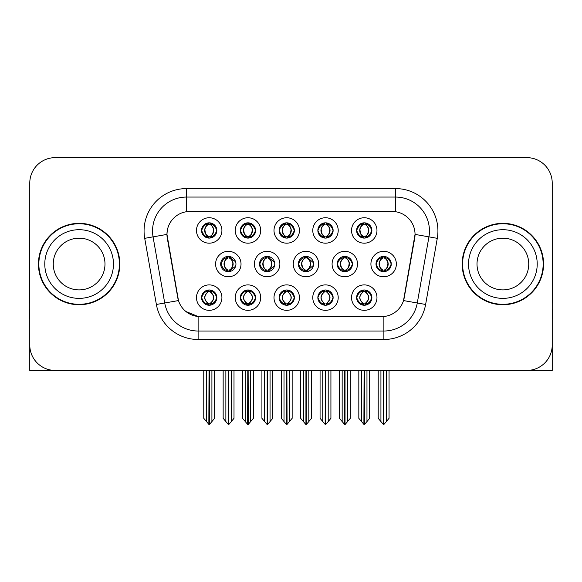 <?xml version="1.0" encoding="UTF-8"?>
<svg xmlns="http://www.w3.org/2000/svg" width="582" height="582" viewBox="0 0 582 582"><rect width="100%" height="100%" fill="white"/><g stroke="black" fill="none" stroke-linecap="round" stroke-linejoin="round"><path stroke-width="0.87" d="M356.62 297.613A7.631 7.631 0 0 0 364.252 305.244A7.631 7.631 0 0 0 371.883 297.613A7.631 7.631 0 0 0 364.252 289.982A7.631 7.631 0 0 0 356.62 297.613L356.693 297.613C358.141 301.723 360.12 303.775 362.644 303.782L363.546 303.782C358.497 299.672 358.497 295.561 363.546 291.444L363.794 291.451C358.614 295.561 358.614 299.672 363.794 303.782L363.794 303.782C358.439 299.665 358.439 295.554 363.801 291.451L362.644 291.444C360.171 291.4 358.185 293.452 356.693 297.613M351.535 297.613A12.717 12.717 0 0 0 364.252 310.33A12.717 12.717 0 0 0 376.969 297.613A12.717 12.717 0 0 0 364.252 284.896A12.717 12.717 0 0 0 351.535 297.613M298.34 264.039A7.631 7.631 0 0 0 305.972 271.67A7.631 7.631 0 0 0 313.603 264.039A7.631 7.631 0 0 0 305.972 256.407A7.631 7.631 0 0 0 298.34 264.039L298.551 264.039C300.057 259.885 302.036 257.833 304.495 257.877L303.957 256.677M293.255 264.039A12.717 12.717 0 0 0 305.972 276.756A12.717 12.717 0 0 0 318.689 264.039A12.717 12.717 0 0 0 305.972 251.322A12.717 12.717 0 0 0 293.255 264.039M317.859 230.465A7.631 7.631 0 0 0 325.491 238.096A7.631 7.631 0 0 0 333.122 230.465A7.631 7.631 0 0 0 325.491 222.833A7.631 7.631 0 0 0 317.859 230.465L317.932 230.465C319.438 226.311 321.417 224.259 323.876 224.303L323.359 223.139M312.774 230.465A12.717 12.717 0 0 0 325.491 243.181A12.717 12.717 0 0 0 338.207 230.465A12.717 12.717 0 0 0 325.491 217.748A12.717 12.717 0 0 0 312.774 230.465M259.514 264.039A7.631 7.631 0 0 0 267.138 271.67A7.631 7.631 0 0 0 274.769 264.039A7.631 7.631 0 0 0 267.138 256.407A7.631 7.631 0 0 0 259.514 264.039L259.783 264.039C261.289 259.885 263.275 257.833 265.727 257.877L265.188 256.662M254.421 264.039A12.717 12.717 0 0 0 267.138 276.756A12.717 12.717 0 0 0 279.862 264.039A12.717 12.717 0 0 0 267.138 251.322A12.717 12.717 0 0 0 254.421 264.039M279.098 297.613A7.631 7.631 0 0 0 286.73 305.244A7.631 7.631 0 0 0 294.361 297.613A7.631 7.631 0 0 0 286.73 289.982A7.631 7.631 0 0 0 279.098 297.613L279.164 297.613C280.611 301.723 282.597 303.775 285.115 303.782L286.017 303.782C280.968 299.672 280.968 295.561 286.017 291.444L286.271 291.451C281.091 295.561 281.091 299.672 286.271 303.782L286.271 303.782C280.91 299.665 280.91 295.554 286.279 291.451L285.115 291.444C282.641 291.4 280.655 293.452 279.164 297.613M274.006 297.613A12.717 12.717 0 0 0 286.73 310.33A12.717 12.717 0 0 0 299.446 297.613A12.717 12.717 0 0 0 286.73 284.896A12.717 12.717 0 0 0 274.006 297.613M356.62 230.465A7.631 7.631 0 0 0 364.252 238.096A7.631 7.631 0 0 0 371.883 230.465A7.631 7.631 0 0 0 364.252 222.833A7.631 7.631 0 0 0 356.62 230.465L356.693 230.465C358.199 226.311 360.185 224.259 362.637 224.303L362.12 223.139M351.535 230.465A12.717 12.717 0 0 0 364.252 243.181A12.717 12.717 0 0 0 376.969 230.465A12.717 12.717 0 0 0 364.252 217.748A12.717 12.717 0 0 0 351.535 230.465M201.568 297.613A7.631 7.631 0 0 0 209.2 305.244A7.631 7.631 0 0 0 216.831 297.613A7.631 7.631 0 0 0 209.2 289.982A7.631 7.631 0 0 0 201.568 297.613L201.641 297.613C203.082 301.723 205.068 303.775 207.585 303.782L208.487 303.782C203.445 299.672 203.445 295.561 208.487 291.444L208.742 291.451C203.562 295.561 203.562 299.672 208.742 303.782L208.742 303.782C203.38 299.665 203.38 295.554 208.749 291.451L207.585 291.444C205.111 291.4 203.133 293.452 201.641 297.613M196.483 297.613A12.717 12.717 0 0 0 209.2 310.33A12.717 12.717 0 0 0 221.917 297.613A12.717 12.717 0 0 0 209.2 284.896A12.717 12.717 0 0 0 196.483 297.613M240.33 230.465A7.631 7.631 0 0 0 247.961 238.096A7.631 7.631 0 0 0 255.593 230.465A7.631 7.631 0 0 0 247.961 222.833A7.631 7.631 0 0 0 240.33 230.465L240.402 230.465C241.908 226.311 243.894 224.259 246.346 224.303L245.83 223.139M235.244 230.465A12.717 12.717 0 0 0 247.961 243.181A12.717 12.717 0 0 0 260.678 230.465A12.717 12.717 0 0 0 247.961 217.748A12.717 12.717 0 0 0 235.244 230.465M337.174 264.039A7.631 7.631 0 0 0 344.806 271.67A7.631 7.631 0 0 0 352.437 264.039A7.631 7.631 0 0 0 344.806 256.407A7.631 7.631 0 0 0 337.174 264.039L337.313 264.039C338.819 259.885 340.797 257.833 343.256 257.877L342.733 256.698M332.089 264.039A12.717 12.717 0 0 0 344.806 276.756A12.717 12.717 0 0 0 357.523 264.039A12.717 12.717 0 0 0 344.806 251.322A12.717 12.717 0 0 0 332.089 264.039M240.33 297.613A7.631 7.631 0 0 0 247.961 305.244A7.631 7.631 0 0 0 255.593 297.613A7.631 7.631 0 0 0 247.961 289.982A7.631 7.631 0 0 0 240.33 297.613L240.402 297.613C241.85 301.723 243.829 303.775 246.353 303.782L247.255 303.782C242.207 299.672 242.207 295.561 247.255 291.444L247.503 291.451C242.323 295.561 242.323 299.672 247.503 303.782L247.503 303.782C242.148 299.665 242.148 295.554 247.51 291.451L246.353 291.444C243.88 291.4 241.894 293.452 240.402 297.613M235.244 297.613A12.717 12.717 0 0 0 247.961 310.33A12.717 12.717 0 0 0 260.678 297.613A12.717 12.717 0 0 0 247.961 284.896A12.717 12.717 0 0 0 235.244 297.613M317.859 297.613A7.631 7.631 0 0 0 325.491 305.244A7.631 7.631 0 0 0 333.122 297.613A7.631 7.631 0 0 0 325.491 289.982A7.631 7.631 0 0 0 317.859 297.613L317.932 297.613C319.373 301.723 321.359 303.775 323.876 303.782L324.778 303.782C319.736 299.672 319.736 295.561 324.778 291.444L325.032 291.451C319.853 295.561 319.853 299.672 325.032 303.782L325.032 303.782C319.671 299.665 319.671 295.554 325.04 291.451L323.876 291.444C321.402 291.4 319.423 293.452 317.932 297.613M312.774 297.613A12.717 12.717 0 0 0 325.491 310.33A12.717 12.717 0 0 0 338.207 297.613A12.717 12.717 0 0 0 325.491 284.896A12.717 12.717 0 0 0 312.774 297.613M220.68 264.039A7.631 7.631 0 0 0 228.311 271.67A7.631 7.631 0 0 0 235.943 264.039A7.631 7.631 0 0 0 228.311 256.407A7.631 7.631 0 0 0 220.68 264.039L221.022 264.039C222.528 259.885 224.507 257.833 226.965 257.877L226.42 256.647M215.595 264.039A12.717 12.717 0 0 0 228.311 276.756A12.717 12.717 0 0 0 241.028 264.039A12.717 12.717 0 0 0 228.311 251.322A12.717 12.717 0 0 0 215.595 264.039M376.008 264.039A7.631 7.631 0 0 0 383.633 271.67A7.631 7.631 0 0 0 391.264 264.039A7.631 7.631 0 0 0 383.633 256.407A7.631 7.631 0 0 0 376.008 264.039L376.074 264.039C377.58 259.885 379.566 257.833 382.018 257.877L381.501 256.713M370.916 264.039A12.717 12.717 0 0 0 383.633 276.756A12.717 12.717 0 0 0 396.357 264.039A12.717 12.717 0 0 0 383.633 251.322A12.717 12.717 0 0 0 370.916 264.039M279.098 230.465A7.631 7.631 0 0 0 286.73 238.096A7.631 7.631 0 0 0 294.361 230.465A7.631 7.631 0 0 0 286.73 222.833A7.631 7.631 0 0 0 279.098 230.465L279.171 230.465C280.677 226.311 282.656 224.259 285.115 224.303L284.591 223.139M274.006 230.465A12.717 12.717 0 0 0 286.73 243.181A12.717 12.717 0 0 0 299.446 230.465A12.717 12.717 0 0 0 286.73 217.748A12.717 12.717 0 0 0 274.006 230.465M201.568 230.465A7.631 7.631 0 0 0 209.2 238.096A7.631 7.631 0 0 0 216.831 230.465A7.631 7.631 0 0 0 209.2 222.833A7.631 7.631 0 0 0 201.568 230.465L201.641 230.465C203.147 226.311 205.126 224.259 207.585 224.303L207.068 223.139M196.483 230.465A12.717 12.717 0 0 0 209.2 243.181A12.717 12.717 0 0 0 221.917 230.465A12.717 12.717 0 0 0 209.2 217.748A12.717 12.717 0 0 0 196.483 230.465M166.961 234.364A22.894 22.894 0 0 0 167.31 238.336L177.772 297.686A22.894 22.894 0 0 0 200.317 316.608L381.683 316.608A22.894 22.894 0 0 0 404.228 297.686L414.69 238.336A22.894 22.894 0 0 0 392.152 211.47L189.848 211.47A22.894 22.894 0 0 0 166.961 234.364L167.216 230.974M530.006 370.239L552.223 370.443L552.223 183.068A25.433 25.433 0 0 0 526.783 157.635L55.217 157.635A25.433 25.433 0 0 0 29.777 183.068L29.777 370.443L106.251 370.443M475.749 370.443L530.006 370.443M38.427 264.039A40.696 40.696 0 0 0 79.123 304.735A40.696 40.696 0 0 0 119.819 264.039A40.696 40.696 0 0 0 79.123 223.343A40.696 40.696 0 0 0 38.427 264.039M462.181 264.039A40.696 40.696 0 0 0 502.877 304.735A40.696 40.696 0 0 0 543.573 264.039A40.696 40.696 0 0 0 502.877 223.343A40.696 40.696 0 0 0 462.181 264.039M186.458 188.583L186.458 211.724L395.542 211.724L395.542 197.058A33.916 33.916 0 0 1 428.941 236.859L417.279 302.996A33.916 33.916 0 0 1 383.88 331.02L198.12 331.02A33.916 33.916 0 0 1 164.721 302.996L153.059 236.859A33.916 33.916 0 0 1 186.458 197.058L395.542 197.058L395.542 188.583A42.391 42.391 0 0 1 437.286 238.336L425.624 304.466A42.391 42.391 0 0 1 383.88 339.495L198.12 339.495A42.391 42.391 0 0 1 156.376 304.466L144.714 238.336A42.391 42.391 0 0 1 186.458 188.583L395.542 188.583M381.683 316.608L200.317 316.608M198.12 339.495L198.12 316.499L185.905 311.494M428.941 236.859L415.039 234.408L403.522 300.567L417.279 302.996L428.941 236.859L437.286 238.336M156.376 304.466L178.478 300.567L166.961 234.408L153.059 236.859A33.916 33.916 0 0 1 152.549 230.974M404.228 297.686L404.09 298.406M177.91 298.406L177.772 297.686M526.783 157.635L55.217 157.635M29.777 183.068L29.777 345.01A25.433 25.433 0 0 0 55.217 370.443L526.783 370.443A25.433 25.433 0 0 0 552.223 345.01L552.223 183.068M361.538 421.55L361.538 370.865L361.226 370.443L361.538 370.865L358.825 370.865L358.825 370.443L358.825 418.312L363.903 424.365L364.085 370.443M369.679 370.443L369.679 418.312L364.601 424.365L364.427 370.443M369.679 418.312L369.679 370.865L366.966 370.865L366.966 421.55M367.278 370.443L366.966 370.865M365.569 290.098L364.965 291.444C370.014 295.561 370.014 299.672 364.965 303.782L364.71 303.782C369.89 299.672 369.89 295.561 364.71 291.451L364.71 291.451C370.072 295.554 370.072 299.665 364.703 303.782L365.867 303.782C368.341 303.833 370.327 301.774 371.811 297.598C370.363 293.495 368.377 291.444 365.867 291.444L366.384 290.287M364.965 291.444L365.867 291.444M391.264 264.039L391.199 264.039C389.729 259.936 387.743 257.884 385.248 257.877L384.346 257.877C386.768 259.172 388.056 261.223 388.194 264.039C388.056 266.854 386.768 268.906 384.346 270.201L385.248 270.201L385.771 271.365M382.323 256.524L382.927 257.877L382.018 257.877M384.098 270.201C386.579 268.906 387.896 266.854 388.041 264.039C387.896 261.223 386.579 259.172 384.098 257.877L384.098 257.877C385.895 258.604 387.183 260.278 387.932 262.889C387.721 267.014 386.441 269.451 384.091 270.201L384.724 271.59M391.199 264.039C389.671 268.222 387.685 270.281 385.248 270.201M382.927 257.877L382.927 257.877C380.504 259.172 379.217 261.223 379.078 264.039C379.217 266.854 380.504 268.906 382.927 270.201L382.018 270.201C379.639 270.354 377.66 268.302 376.074 264.039M382.927 270.201L383.174 270.201C380.686 268.906 379.377 266.854 379.224 264.039C379.377 261.223 380.686 259.172 383.174 257.877C381.37 258.604 380.09 260.278 379.34 262.889C379.551 267.014 380.832 269.451 383.182 270.201L382.323 271.554M389.06 370.865L389.06 418.312L386.346 421.55L386.346 370.865L389.06 370.865L389.06 370.443M378.213 370.443L378.213 418.312L383.291 424.365L383.982 424.365L386.346 421.55M386.346 370.865L386.659 370.443M383.807 370.443L383.807 424.365M380.606 370.443L380.926 370.865L378.213 370.865M380.926 370.865L380.926 421.55M383.465 424.365L383.465 370.443M364.718 236.627C367.198 235.332 368.515 233.28 368.661 230.465C368.515 227.649 367.198 225.598 364.718 224.303L364.965 224.303C367.388 225.598 368.668 227.649 368.813 230.465C368.668 233.28 367.388 235.332 364.965 236.627L365.867 236.627L366.391 237.791M364.718 224.303L365.867 224.303L366.391 223.139M362.942 237.98L363.539 236.627C361.116 235.332 359.836 233.28 359.698 230.465C359.836 227.649 361.116 225.598 363.539 224.303L363.794 224.303C361.306 225.598 359.989 227.649 359.843 230.465C359.989 233.28 361.306 235.332 363.794 236.627L363.794 236.627C361.451 235.87 360.163 233.44 359.952 229.315C360.709 226.704 361.989 225.03 363.801 224.303L362.637 224.303M371.883 230.465L371.811 230.465C370.283 234.648 368.304 236.707 365.867 236.627M371.811 230.465C370.341 226.362 368.362 224.31 365.867 224.303M363.539 236.627L362.637 236.627C360.258 236.779 358.272 234.728 356.693 230.465M29.777 318.303L29.1 318.303L29.1 309.82L29.777 309.82M29.777 302.996A16.958 16.958 0 0 0 29.1 303.04L29.1 233.513A16.958 16.958 0 0 1 29.777 228.77M322.777 421.55L322.777 370.865L322.464 370.443L322.777 370.865L320.064 370.865L320.064 370.443L320.064 418.312L325.142 424.365L325.323 370.443M330.918 370.443L330.918 418.312L325.84 424.365L325.658 370.443M330.918 418.312L330.918 370.865L328.204 370.865L328.204 421.55M328.517 370.443L328.204 370.865M326.8 290.098L326.196 291.444C331.245 295.561 331.245 299.672 326.196 303.782L325.949 303.782C331.129 299.672 331.129 295.561 325.949 291.451L325.949 291.451C331.311 295.554 331.311 299.665 325.942 303.782L327.106 303.782C329.579 303.833 331.558 301.774 333.05 297.598C331.595 293.495 329.616 291.444 327.106 291.444L327.622 290.287M326.196 291.444L327.106 291.444M284.016 421.55L284.016 370.865L283.703 370.443L284.016 370.865L281.302 370.865L281.302 370.443L281.302 418.312L286.38 424.365L286.555 370.443M292.149 370.443L292.149 418.312L287.072 424.365L286.897 370.443M292.149 418.312L292.149 370.865L289.443 370.865L289.443 421.55M289.756 370.443L289.443 370.865M288.039 290.098L287.435 291.444C292.484 295.561 292.484 299.672 287.435 303.782L287.188 303.782C292.368 299.672 292.368 295.561 287.188 291.451L287.188 291.451C292.542 295.554 292.542 299.665 287.181 303.782L288.337 303.782C290.811 303.833 292.797 301.774 294.288 297.598C292.833 293.495 290.847 291.444 288.337 291.444L288.861 290.287M287.435 291.444L288.337 291.444M245.248 421.55L245.248 370.865L244.935 370.443L245.248 370.865L242.534 370.865L242.534 370.443L242.534 418.312L247.619 424.365L247.794 370.443M253.388 370.443L253.388 418.312L248.31 424.365L248.136 370.443M253.388 418.312L253.388 370.865L250.675 370.865L250.675 421.55M250.988 370.443L250.675 370.865M249.278 290.098L248.674 291.444C253.723 295.561 253.723 299.672 248.674 303.782L248.419 303.782C253.599 299.672 253.599 295.561 248.419 291.451L248.419 291.451C253.781 295.554 253.781 299.665 248.412 303.782L249.576 303.782C252.05 303.833 254.036 301.774 255.527 297.598C254.072 293.495 252.086 291.444 249.576 291.444L250.093 290.287M248.674 291.444L249.576 291.444M206.486 421.55L206.486 370.865L206.173 370.443L206.486 370.865L203.773 370.865L203.773 370.443L203.773 418.312L208.851 424.365L209.033 370.443M214.627 370.443L214.627 418.312L209.549 424.365L209.367 370.443M214.627 418.312L214.627 370.865L211.913 370.865L211.913 421.55M212.226 370.443L211.913 370.865M210.509 290.098L209.906 291.444C214.954 295.561 214.954 299.672 209.906 303.782L209.658 303.782C214.838 299.672 214.838 295.561 209.658 291.451L209.658 291.451C215.02 295.554 215.02 299.665 209.651 303.782L210.815 303.782C213.288 303.833 215.267 301.774 216.759 297.598C215.304 293.495 213.325 291.444 210.815 291.444L211.331 290.287M209.906 291.444L210.815 291.444M346.486 270.201C348.924 270.281 350.902 268.222 352.43 264.039C350.961 259.936 348.982 257.884 346.486 257.877L345.584 257.877C348.007 259.172 349.287 261.223 349.433 264.039C349.287 266.854 348.007 268.906 345.584 270.201L346.486 270.201L346.996 271.35M343.555 256.509L344.158 257.877L343.256 257.877M345.337 270.201C347.818 268.906 349.135 266.854 349.28 264.039C349.135 261.223 347.818 259.172 345.337 257.877L345.337 257.877C347.134 258.604 348.414 260.278 349.171 262.889C348.96 267.014 347.68 269.451 345.33 270.201L345.955 271.583M344.158 257.877L344.158 257.877C341.736 259.172 340.455 261.223 340.31 264.039C340.455 266.854 341.736 268.906 344.158 270.201L343.256 270.201C340.877 270.354 338.891 268.302 337.313 264.039M343.555 271.568L344.413 270.201C341.925 268.906 340.608 266.854 340.463 264.039C340.608 261.223 341.925 259.172 344.413 257.877M350.299 370.865L350.299 418.312L347.585 421.55L347.585 370.865L350.299 370.865L350.299 370.443M339.444 370.443L339.444 418.312L344.522 424.365L345.221 424.365L347.585 421.55M347.585 370.865L347.898 370.443M345.039 370.443L345.039 424.365M341.845 370.443L342.158 370.865L339.444 370.865M342.158 370.865L342.158 421.55M344.704 424.365L344.704 370.443M313.494 262.758L307.725 257.877L306.823 257.877C309.246 259.172 310.526 261.223 310.672 264.039C310.526 266.854 309.246 268.906 306.823 270.201L307.725 270.201L308.227 271.328M304.786 256.502L305.397 257.877L304.495 257.877M306.568 270.201C309.057 268.906 310.373 266.854 310.519 264.039C310.373 261.223 309.057 259.172 306.568 257.877L306.568 257.877C308.373 258.604 309.653 260.278 310.41 262.889C310.199 267.014 308.911 269.451 306.561 270.201L307.187 271.568M313.502 265.305L307.725 270.201M305.397 257.877L305.397 257.877C302.975 259.172 301.694 261.223 301.549 264.039C301.694 266.854 302.975 268.906 305.397 270.201L304.495 270.201C302.109 270.354 300.13 268.302 298.551 264.039M305.397 270.201L305.645 270.201C303.164 268.906 301.847 266.854 301.702 264.039C301.847 261.223 303.164 259.172 305.645 257.877C303.848 258.604 302.567 260.278 301.811 262.889C302.022 267.014 303.302 269.451 305.652 270.201L304.786 271.576M311.537 370.865L311.537 418.312L308.824 421.55L308.824 370.865L311.537 370.865L311.537 370.443M300.683 370.443L300.683 418.312L305.761 424.365L306.459 424.365L308.824 421.55M308.824 370.865L309.137 370.443M306.278 370.443L306.278 424.365M303.084 370.443L303.397 370.865L300.683 370.865M303.397 370.865L303.397 421.55M305.936 424.365L305.936 370.443M274.551 262.206L268.964 257.877L268.055 257.877C270.477 259.172 271.765 261.223 271.903 264.039C271.765 266.854 270.477 268.906 268.055 270.201L268.964 270.201L269.451 271.307M266.018 256.495L266.636 257.877L265.727 257.877M267.807 270.201C270.288 268.906 271.605 266.854 271.75 264.039C271.605 261.223 270.288 259.172 267.807 257.877L267.807 257.877C269.612 258.604 270.892 260.278 271.641 262.889C271.43 267.014 270.15 269.451 267.8 270.201L268.418 271.561M274.551 265.858L268.964 270.201M266.636 257.877L266.636 257.877C264.213 259.172 262.926 261.223 262.788 264.039C262.926 266.854 264.213 268.906 266.636 270.201L265.727 270.201C263.348 270.354 261.369 268.302 259.783 264.039M266.636 270.201L266.883 270.201C264.395 268.906 263.086 266.854 262.933 264.039C263.086 261.223 264.395 259.172 266.883 257.877C265.079 258.604 263.799 260.278 263.049 262.889C263.26 267.014 264.541 269.451 266.891 270.201L266.018 271.583M272.769 370.865L272.769 418.312L270.055 421.55L270.055 370.865L272.769 370.865L272.769 370.443M261.922 370.443L261.922 418.312L267 424.365L267.691 424.365L270.055 421.55M270.055 370.865L270.375 370.443M267.516 370.443L267.516 424.365M264.315 370.443L264.635 370.865L261.922 370.865M264.635 370.865L264.635 421.55M267.174 424.365L267.174 370.443M235.601 261.784L230.196 257.877L229.293 257.877C231.716 259.172 232.996 261.223 233.142 264.039C232.996 266.854 231.716 268.906 229.293 270.201L230.196 270.201L230.683 271.292M227.249 256.48L227.868 257.877L226.965 257.877M229.046 270.201C231.527 268.906 232.844 266.854 232.989 264.039C232.844 261.223 231.527 259.172 229.046 257.877L229.046 257.877C230.843 258.604 232.123 260.278 232.88 262.889C232.669 267.014 231.389 269.451 229.039 270.201L229.65 271.547M235.601 266.28L230.196 270.201M227.868 257.877L227.868 257.877C225.445 259.172 224.165 261.223 224.019 264.039C224.165 266.854 225.445 268.906 227.868 270.201L226.965 270.201C224.587 270.354 222.6 268.302 221.022 264.039M227.249 271.598L228.122 270.201C225.634 268.906 224.317 266.854 224.172 264.039C224.317 261.223 225.634 259.172 228.122 257.877M234.008 370.865L234.008 418.312L231.294 421.55L231.294 370.865L234.008 370.865L234.008 370.443M223.153 370.443L223.153 418.312L228.231 424.365L228.93 424.365L231.294 421.55M231.294 370.865L231.607 370.443M228.748 370.443L228.748 424.365M225.554 370.443L225.867 370.865L223.153 370.865M225.867 370.865L225.867 421.55M228.413 424.365L228.413 370.443M326.582 222.913L325.942 224.303C327.753 225.03 329.034 226.704 329.79 229.315C329.579 233.44 328.299 235.87 325.942 236.627C328.437 235.332 329.754 233.28 329.899 230.465C329.754 227.649 328.437 225.598 325.949 224.303L326.204 224.303C328.626 225.598 329.907 227.649 330.052 230.465C329.907 233.28 328.626 235.332 326.204 236.627L327.106 236.627L327.622 237.791M325.949 224.303L327.106 224.303L327.622 223.139M324.174 237.98L324.778 236.627C322.355 235.332 321.075 233.28 320.929 230.465C321.075 227.649 322.355 225.598 324.778 224.303L325.032 224.303C322.544 225.598 321.228 227.649 321.082 230.465C321.228 233.28 322.544 235.332 325.032 236.627L325.032 236.627C322.683 235.87 321.402 233.44 321.191 229.315C321.948 226.704 323.228 225.03 325.032 224.303L323.876 224.303M333.122 230.465L333.05 230.465C331.522 234.648 329.543 236.707 327.106 236.627M333.05 230.465C331.58 226.362 329.601 224.31 327.106 224.303M324.778 236.627L323.876 236.627C321.49 236.779 319.511 234.728 317.932 230.465M287.814 222.913L287.181 224.303C288.992 225.03 290.273 226.704 291.029 229.315C290.811 233.44 289.53 235.87 287.181 236.627C289.676 235.332 290.985 233.28 291.138 230.465C290.985 227.649 289.676 225.598 287.188 224.303L287.435 224.303C289.858 225.598 291.146 227.649 291.284 230.465C291.146 233.28 289.858 235.332 287.435 236.627L288.345 236.627L288.861 237.791M287.188 224.303L288.345 224.303L288.861 223.139M285.413 237.98L286.017 236.627C283.594 235.332 282.314 233.28 282.168 230.465C282.314 227.649 283.594 225.598 286.017 224.303L286.264 224.303C283.783 225.598 282.466 227.649 282.321 230.465C282.466 233.28 283.783 235.332 286.264 236.627L286.264 236.627C283.921 235.87 282.641 233.44 282.43 229.315C283.179 226.704 284.467 225.03 286.271 224.303L285.115 224.303M294.361 230.465L294.288 230.465C292.761 234.648 290.774 236.707 288.345 236.627M294.288 230.465C292.819 226.362 290.833 224.31 288.345 224.303M286.017 236.627L285.115 236.627C282.728 236.779 280.75 234.728 279.171 230.465M248.427 236.627C250.907 235.332 252.224 233.28 252.37 230.465C252.224 227.649 250.907 225.598 248.427 224.303L248.674 224.303C251.097 225.598 252.377 227.649 252.523 230.465C252.377 233.28 251.097 235.332 248.674 236.627L249.576 236.627L250.1 237.791M248.427 224.303L249.576 224.303L250.1 223.139M246.652 237.98L247.248 236.627C244.833 235.332 243.545 233.28 243.407 230.465C243.545 227.649 244.833 225.598 247.248 224.303L247.503 224.303C245.015 225.598 243.698 227.649 243.552 230.465C243.698 233.28 245.015 235.332 247.503 236.627L247.503 236.627C245.16 235.87 243.873 233.44 243.662 229.315C244.418 226.704 245.699 225.03 247.51 224.303L246.346 224.303M255.593 230.465L255.527 230.465C253.992 234.648 252.013 236.707 249.576 236.627M255.527 230.465C254.05 226.362 252.071 224.31 249.576 224.303M247.248 236.627L246.346 236.627C243.967 236.779 241.981 234.728 240.402 230.465M210.291 222.913L209.651 224.303C211.462 225.03 212.743 226.704 213.499 229.315C213.288 233.44 212.008 235.87 209.651 236.627C212.146 235.332 213.463 233.28 213.609 230.465C213.463 227.649 212.146 225.598 209.658 224.303L209.913 224.303C212.335 225.598 213.616 227.649 213.761 230.465C213.616 233.28 212.335 235.332 209.913 236.627L210.815 236.627L211.331 237.791M209.658 224.303L210.815 224.303L211.331 223.139M207.883 237.98L208.487 236.627C206.064 235.332 204.784 233.28 204.638 230.465C204.784 227.649 206.064 225.598 208.487 224.303L208.742 224.303C206.254 225.598 204.937 227.649 204.791 230.465C204.937 233.28 206.254 235.332 208.742 236.627L208.742 236.627C206.392 235.87 205.111 233.44 204.9 229.315C205.657 226.704 206.937 225.03 208.749 224.303L207.585 224.303M216.831 230.465L216.759 230.465C215.231 234.648 213.252 236.707 210.815 236.627M216.759 230.465C215.289 226.362 213.31 224.31 210.815 224.303M208.487 236.627L207.585 236.627C205.199 236.779 203.22 234.728 201.641 230.465M104.986 264.039A25.863 25.863 0 0 0 79.123 238.176A25.863 25.863 0 0 0 53.26 264.039A25.863 25.863 0 0 0 79.123 289.894A25.863 25.863 0 0 0 104.986 264.039A25.863 25.863 0 0 1 79.123 289.894A25.863 25.863 0 0 1 53.26 264.039M119.397 264.039A40.274 40.274 0 0 0 79.123 223.764A40.274 40.274 0 0 0 38.849 264.039A40.274 40.274 0 0 0 79.123 304.313A40.274 40.274 0 0 0 119.397 264.039M528.74 264.039A25.863 25.863 0 0 0 502.877 238.176A25.863 25.863 0 0 0 477.014 264.039A25.863 25.863 0 0 0 502.877 289.894A25.863 25.863 0 0 0 528.74 264.039A25.863 25.863 0 0 1 502.877 289.894A25.863 25.863 0 0 1 477.014 264.039M543.152 264.039A40.274 40.274 0 0 0 502.877 223.764A40.274 40.274 0 0 0 462.603 264.039A40.274 40.274 0 0 0 502.877 304.313A40.274 40.274 0 0 0 543.152 264.039M552.223 309.82L552.9 309.82L552.9 318.303L552.223 318.303M552.223 228.77A16.958 16.958 0 0 1 552.9 233.513L552.9 303.04A16.958 16.958 0 0 0 552.223 302.996M383.88 316.499L383.88 339.495M144.714 238.336L153.059 236.859M417.279 302.996L425.624 304.466M362.942 290.098L363.546 291.444M365.569 305.128L364.965 303.782M362.942 305.128L363.546 303.782M362.644 291.444L362.12 290.287M365.867 303.782L366.384 304.939M362.644 303.782L362.12 304.939M385.248 257.877L385.771 256.713M384.949 256.524L384.346 257.877M384.949 271.554L384.346 270.201M382.018 270.201L381.501 271.365M365.569 237.98L364.965 236.627M365.569 222.95L364.965 224.303M362.942 222.95L363.539 224.303M362.637 236.627L362.12 237.791M324.181 290.098L324.778 291.444M326.8 305.128L326.196 303.782M324.181 305.128L324.778 303.782M323.876 291.444L323.359 290.287M327.106 303.782L327.622 304.939M323.876 303.782L323.359 304.939M285.413 290.098L286.017 291.444M288.039 305.128L287.435 303.782M285.413 305.128L286.017 303.782M285.115 291.444L284.598 290.287M288.337 303.782L288.861 304.939M285.115 303.782L284.598 304.939M246.652 290.098L247.255 291.444M249.278 305.128L248.674 303.782M246.652 305.128L247.255 303.782M246.353 291.444L245.83 290.287M249.576 303.782L250.093 304.939M246.353 303.782L245.83 304.939M207.89 290.098L208.487 291.444M210.509 305.128L209.906 303.782M207.89 305.128L208.487 303.782M207.585 291.444L207.068 290.287M210.815 303.782L211.331 304.939M207.585 303.782L207.068 304.939M346.486 257.877L346.996 256.727M346.181 256.531L345.584 257.877M346.181 271.547L345.584 270.201M343.256 270.201L342.733 271.379M307.725 257.877L308.227 256.749M307.412 256.546L306.823 257.877M307.412 271.532L306.823 270.201M304.495 270.201L303.957 271.401M268.964 257.877L269.451 256.764M268.644 256.56L268.055 257.877M268.644 271.518L268.055 270.201M265.727 270.201L265.188 271.416M230.196 257.877L230.683 256.786M229.875 256.567L229.293 257.877M229.875 271.51L229.293 270.201M226.965 270.201L226.42 271.43M326.808 237.98L326.204 236.627M326.808 222.95L326.204 224.303M324.174 222.95L324.778 224.303M323.876 236.627L323.359 237.791M288.039 237.98L287.435 236.627M288.039 222.95L287.435 224.303M285.413 222.95L286.017 224.303M285.115 236.627L284.591 237.791M249.278 237.98L248.674 236.627M249.278 222.95L248.674 224.303M246.652 222.95L247.248 224.303M246.346 236.627L245.83 237.791M210.517 237.98L209.913 236.627M210.517 222.95L209.913 224.303M207.883 222.95L208.487 224.303M207.585 236.627L207.068 237.791M44.785 264.039A34.338 34.338 0 0 1 79.123 229.701A34.338 34.338 0 0 1 113.461 264.039A34.338 34.338 0 0 1 79.123 298.377A34.338 34.338 0 0 1 44.785 264.039M468.539 264.039A34.338 34.338 0 0 1 502.877 229.701A34.338 34.338 0 0 1 537.215 264.039A34.338 34.338 0 0 1 502.877 298.377A34.338 34.338 0 0 1 468.539 264.039M365.343 290.062L364.703 291.451M363.168 290.062L363.801 291.444M365.343 305.164L364.703 303.782M363.168 305.164L363.801 303.782M384.724 256.487L384.091 257.877M382.549 256.487L383.182 257.877M382.549 271.59L383.182 270.201M365.343 222.913L364.71 224.303C366.514 225.03 367.795 226.704 368.552 229.315C368.341 233.44 367.06 235.87 364.71 236.627L365.343 238.016M363.161 222.913L363.801 224.303M363.161 238.016L363.801 236.627M326.575 290.062L325.942 291.451M324.4 290.062L325.04 291.444M326.575 305.164L325.942 303.782M324.4 305.164L325.04 303.782M287.814 290.062L287.181 291.451M285.638 290.062L286.279 291.444M287.814 305.164L287.181 303.782M285.638 305.164L286.279 303.782M249.052 290.062L248.412 291.451M246.877 290.062L247.51 291.444M249.052 305.164L248.412 303.782M246.877 305.164L247.51 303.782M210.284 290.062L209.651 291.451M208.109 290.062L208.749 291.444M210.284 305.164L209.651 303.782M208.109 305.164L208.749 303.782M345.955 256.495L345.33 257.877M343.78 256.48L344.42 257.877C342.609 258.604 341.328 260.278 340.572 262.889C340.783 267.014 342.063 269.451 344.42 270.201L343.78 271.598M307.187 256.502L306.561 257.877M305.012 256.466L305.652 257.877M305.012 271.605L305.652 270.201M268.418 256.517L267.8 257.877M266.243 256.458L266.891 257.877M266.243 271.619L266.891 270.201M229.65 256.524L229.039 257.877M227.475 256.451L228.129 257.877C226.318 258.604 225.038 260.278 224.281 262.889C224.492 267.014 225.772 269.451 228.129 270.201L227.475 271.627M325.942 236.627L326.582 238.016M324.4 222.913L325.032 224.303M324.4 238.016L325.032 236.627M287.181 236.627L287.814 238.016M285.638 222.913L286.271 224.303M285.638 238.016L286.271 236.627M249.052 222.913L248.419 224.303C250.224 225.03 251.504 226.704 252.261 229.315C252.05 233.44 250.769 235.87 248.419 236.627L249.052 238.016M246.87 222.913L247.51 224.303M246.87 238.016L247.51 236.627M209.651 236.627L210.291 238.016M208.109 222.913L208.749 224.303M208.109 238.016L208.749 236.627"/></g></svg>
